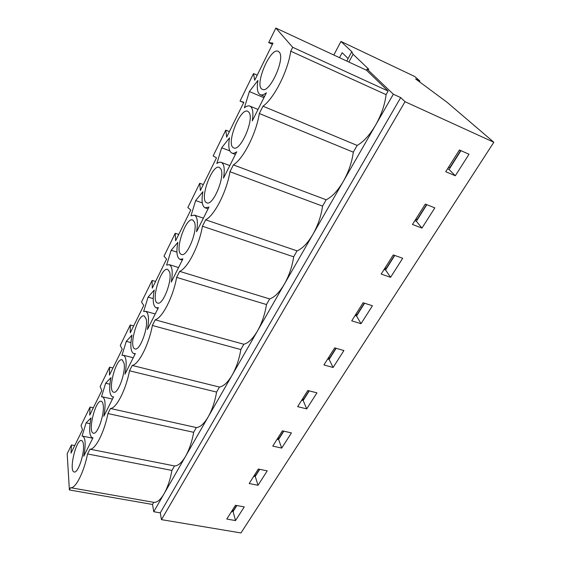 <?xml version="1.0" encoding="UTF-8"?>
<svg xmlns="http://www.w3.org/2000/svg" width="561" height="561" viewBox="0 0 561 561"><rect width="100%" height="100%" fill="white"/><g stroke="black" fill="none" stroke-linecap="round" stroke-linejoin="round"><path stroke-width="0.84" d="M393.338 94.22L367.118 69.122L368.85 69.319L353.065 54.27L351.782 51.689L340.976 41.437L414.663 76.478L419.852 80.945L415.61 78.933L447.096 102.305L493.834 142.256L405.035 101.702L400.701 97.593L393.338 94.22L153.756 511.737L160.264 512.852L400.701 97.593M348.872 62.04L353.065 54.27M333.795 55.02L340.976 41.437M160.264 512.852L161.47 519.647L240.971 532.95L493.834 142.256M161.47 519.647L405.035 101.702M226.791 519.058L235.466 505.293L244.252 506.892L235.529 520.58L226.791 519.058M249.182 483.533L258.319 469.031L267.211 470.868L258.032 485.272L249.182 483.533M272.765 446.114L282.4 430.827L291.404 432.91L281.727 448.092L272.765 446.114M297.646 406.641L307.814 390.498L316.937 392.854L306.72 408.885L297.646 406.641M323.921 364.945L334.679 347.876L343.907 350.541L333.108 367.483L323.921 364.945M351.726 320.829L363.121 302.758L372.448 305.752L361.018 323.697L351.726 320.829M381.185 274.084L393.275 254.911L402.707 258.277L390.582 277.309L381.185 274.084M412.461 224.463L425.308 204.085L434.838 207.872L421.956 228.082L412.461 224.463M445.722 171.694L459.403 149.99L469.024 154.233L455.308 175.754L445.722 171.694M419.39 81.738L419.852 80.945M232.177 511.387L233.074 511.548L236.861 505.545M254.287 476.233L255.248 476.429L259.729 469.326M277.534 439.235L278.586 439.466L283.831 431.157M302.021 400.231L303.171 400.519L309.265 390.877M327.834 359.054L329.125 359.419L336.144 348.297M364.341 303.15L357.518 313.964L355.078 315.513L356.551 315.976L364.601 303.235M384.089 269.483L385.582 269.995L394.776 255.444M414.86 220.662L416.367 221.244L426.823 204.681M447.538 168.812L449.066 169.457L460.932 150.664M257.906 80.447L249.372 91.555L244.379 107.803C246.574 106.022 248.439 105.461 249.982 106.12C252.822 107.733 253.586 112.663 252.261 120.917L266.405 92.775C263.908 94.767 261.84 95.391 260.206 94.662C257.373 93 256.608 88.259 257.906 80.447M229.519 137.852L221.672 147.774L216.834 163.51C218.552 162.255 220.038 161.884 221.3 162.395C224.232 164.043 224.968 169.282 223.509 178.125L236.742 151.793C234.793 153.195 233.145 153.609 231.784 153.034C228.839 151.316 228.082 146.253 229.519 137.852M202.879 191.722L195.649 200.579L190.957 215.838L194.471 215.136C197.458 216.812 198.152 222.352 196.56 231.742L208.973 207.044L205.067 207.822C202.037 206.055 201.308 200.684 202.879 191.722M177.837 242.38L171.161 250.276L166.61 265.08L169.324 264.68C172.325 266.384 172.97 272.19 171.252 282.099L182.914 258.887L179.899 259.329C176.82 257.513 176.133 251.868 177.837 242.38M154.24 290.093L148.069 297.127L143.651 311.509L145.699 311.313C148.693 313.045 149.275 319.104 147.438 329.475L158.412 307.631L156.14 307.842C153.055 305.983 152.417 300.065 154.24 290.093M131.975 335.113L126.267 341.369L121.975 355.344L123.469 355.288C126.435 357.048 126.94 363.332 124.984 374.145L135.341 353.542L133.686 353.598C130.608 351.705 130.04 345.541 131.975 335.113M110.938 377.672L105.65 383.212L101.471 396.816L102.516 396.83C105.426 398.626 105.847 405.119 103.785 416.318L113.567 396.858L112.417 396.83C109.381 394.888 108.89 388.507 110.938 377.672M91.015 417.952L86.114 422.854L82.046 436.093L82.719 436.149C85.56 437.973 85.903 444.656 83.736 456.205L92.993 437.79L92.256 437.727C89.283 435.75 88.869 429.158 91.015 417.952M83.449 444.866C84.543 454.158 77.769 473.8 74.136 471.955C68.498 470.945 76.352 438.232 81.618 440.56C82.6 440.897 83.21 442.327 83.449 444.866M103.21 405.224C104.669 414.425 97.298 435.21 93.343 433.148C87.362 431.963 95.735 398.794 101.331 401.311C102.291 401.648 102.922 402.952 103.21 405.224M124.093 363.332C125.966 372.406 117.894 394.488 113.588 392.181C107.249 390.8 116.246 357.105 122.193 359.846L124.093 363.332M146.183 319.006C148.553 327.89 139.633 351.474 134.949 348.879C128.238 347.273 138.006 312.982 144.303 315.962L146.183 319.006M169.604 272.022C172.543 280.64 162.627 305.955 157.529 303.031C150.432 301.187 161.119 266.18 167.788 269.434L169.604 272.022M194.471 222.142C198.082 230.396 186.96 257.716 181.427 254.414C173.945 252.31 185.74 216.469 192.774 220.017L194.471 222.142M220.922 169.078C225.326 176.848 212.766 206.518 206.771 202.78C198.903 200.403 212.009 163.546 219.407 167.423L220.922 169.078M249.112 112.523C254.456 119.661 240.164 152.066 233.692 147.845C225.452 145.173 240.115 107.095 247.85 111.33L249.112 112.523M279.224 52.117C285.661 58.421 269.308 94.059 262.345 89.29C253.754 86.317 270.241 46.738 278.298 51.367L279.224 52.117M259.308 113.497L262.99 106.197C273.859 98.687 287.912 71.275 290.738 51.198L292.702 47.292L275.837 28.05L268.698 42.608L273.011 43.092L254.701 80.258L253.516 73.582L240.038 101.078L243.846 102.298L226.679 137.136L225.795 130.138L213.131 155.958L216.49 157.816L200.368 190.544L199.744 183.272L187.837 207.563L190.789 209.989L175.614 240.788L175.228 233.285L164.001 256.188L166.589 259.105L152.283 288.144L152.108 280.451L141.512 302.07L143.77 305.429L130.264 332.848L130.271 324.994L120.25 345.443L122.214 349.18L109.437 375.12L109.612 367.139L100.124 386.508L101.814 390.582L89.711 415.154L90.041 407.069L81.036 425.441L82.488 429.817L71.009 453.127L71.471 444.957L67.166 453.73L69.389 489.949L70.532 487.691C75.405 489.038 83.898 472.481 87.551 453.947L89.956 449.186C95.342 449.817 104.325 432.3 107.936 413.541L110.475 408.506C116.429 408.338 125.952 389.769 129.507 370.786L132.2 365.456C138.77 364.391 148.882 344.678 152.361 325.478L155.215 319.826C162.48 317.757 173.237 296.79 176.631 277.379L179.66 271.37C187.69 268.179 199.148 245.83 202.437 226.223L205.663 219.828C214.54 215.368 226.777 191.497 229.94 171.715L233.383 164.885C243.201 158.987 256.3 133.448 259.308 113.497L353.304 152.178L357.154 145.432C363.64 141.765 369.804 134.97 375.653 125.04C381.361 114.879 384.839 104.753 386.087 94.655L290.738 51.198M386.087 94.655L388.135 91.057L366.501 70.237L275.837 28.05M388.135 91.057L292.702 47.292M257.204 75.174L253.516 73.582M243.698 102.593L240.038 101.078M229.428 131.569L225.795 130.138M203.32 184.555L199.744 183.272M178.749 234.435L175.228 233.285M155.572 281.475L152.108 280.451M133.679 325.913L130.271 324.994M112.964 367.96L109.612 367.139M93.336 407.798L90.041 407.069M153.756 511.737L152.529 504.472L69.389 489.949M74.711 445.602L71.471 444.957M346.747 61.044L348.093 58.533L342.154 52.706L339.51 57.678M348.093 58.533L351.782 51.689M272.415 44.298L268.698 42.608M367.118 69.122L366.501 70.237M152.529 504.472L153.749 502.333C157.01 502.74 160.453 499.879 164.078 493.75C167.669 487.334 170.285 479.564 171.932 470.427L87.551 453.947M153.749 502.333L70.532 487.691M171.932 470.427L174.492 465.932C178.04 466.002 181.729 462.797 185.551 456.324C189.33 449.571 192.037 441.563 193.657 432.307L107.936 413.541M174.492 465.932L89.956 449.186M235.529 520.58L233.074 511.548M193.657 432.307L196.364 427.566C200.221 427.258 204.169 423.681 208.208 416.837C212.205 409.712 214.996 401.459 216.588 392.076L129.507 370.786M196.364 427.566L110.475 408.506M258.032 485.272L255.248 476.429M216.588 392.076L219.442 387.062C223.636 386.34 227.878 382.357 232.156 375.106C236.377 367.581 239.267 359.061 240.823 349.552L152.361 325.478M219.442 387.062L132.2 365.456M281.727 448.092L278.586 439.466M240.823 349.552L243.839 344.251C248.411 343.066 252.962 338.627 257.506 330.934C261.966 322.975 264.96 314.174 266.475 304.546L176.631 277.379M243.839 344.251L155.215 319.826M306.72 408.885L303.171 400.519M266.475 304.546L269.673 298.929C274.652 297.225 279.553 292.281 284.371 284.104C289.111 275.668 292.211 266.573 293.669 256.819L202.437 226.223M269.673 298.929L179.66 271.37M333.108 367.483L329.125 359.419M293.669 256.819L297.064 250.858C302.498 248.579 307.779 243.081 312.912 234.372C317.94 225.417 321.158 215.999 322.561 206.125L229.94 171.715M297.064 250.858L205.663 219.828M361.018 323.697L356.551 315.976M322.561 206.125L326.172 199.786C332.105 196.855 337.806 190.747 343.276 181.455C348.633 171.925 351.971 162.164 353.304 152.178M326.172 199.786L233.383 164.885M390.582 277.309L385.582 269.995M357.154 145.432L262.99 106.197M421.956 228.082L416.367 221.244M455.308 175.754L449.066 169.457M90.033 423.688L86.114 422.854M109.907 384.215L105.65 383.212M130.923 342.575L126.267 341.369M153.216 298.599L148.069 297.127M176.932 252.099L171.161 250.276M202.297 202.9L195.649 200.579M229.807 150.895L221.672 147.774M263.929 97.698L249.372 91.555M384.313 269.133L386.599 267.892L394.516 255.353M448.274 167.648L450.188 167.15L460.665 150.544M301.369 400.729L304.055 398.668L309.013 390.807M253.186 477.173L256.047 474.718L259.484 469.277M230.908 512.523L233.846 509.9L236.623 505.503M276.643 439.957L279.42 437.692L283.586 431.1M327.477 359.306L330.043 357.49L335.892 348.227M415.322 219.933L417.433 219.042L426.563 204.583M459.087 150.495L460.09 150.292M92.789 438.204L82.719 436.149M92.951 437.875L92.565 437.79M112.445 399.088L102.516 396.83M113.462 397.069L112.74 396.9M133.23 357.743L123.469 355.288M135.124 353.97L134.009 353.682M155.229 313.971L145.699 311.313M158.041 308.375L156.463 307.933M178.573 267.527L169.324 264.68M182.311 260.087L180.207 259.427M203.384 218.166L194.471 215.136M208.061 208.853L205.354 207.921M229.814 165.586L221.3 162.395M235.417 154.422L232.03 153.132M258.025 109.444L249.982 106.12M264.54 96.492L260.402 94.746"/></g></svg>
